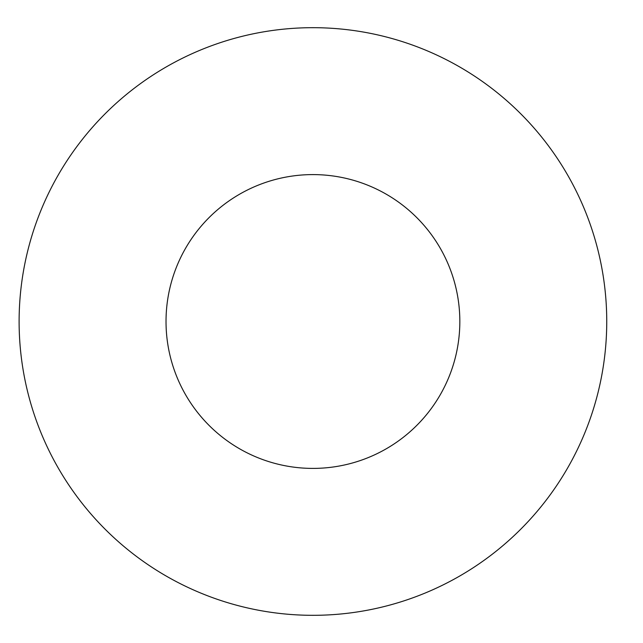 <?xml version="1.0" encoding="UTF-8"?>
<svg xmlns="http://www.w3.org/2000/svg" width="643" height="643" viewBox="0 0 643 643"><rect width="100%" height="100%" fill="white"/><g stroke="black" fill="none" stroke-linecap="round" stroke-linejoin="round"><path stroke-width="0.96" d="M459.833 321.5A146.909 146.909 0 0 1 239.477 448.726A146.909 146.909 0 0 1 239.477 194.274A146.909 146.909 0 0 1 459.833 321.5M606.743 321.5A293.811 293.811 0 0 1 166.023 575.951A293.811 293.811 0 0 1 166.023 67.049A293.811 293.811 0 0 1 606.743 321.5"/></g></svg>
